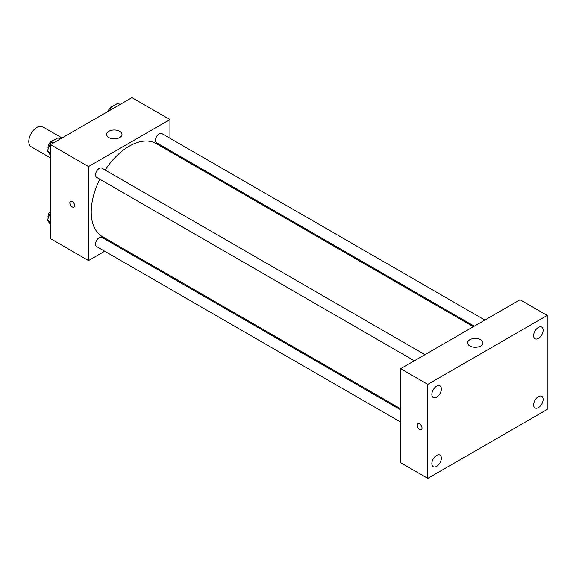 <?xml version="1.0" encoding="UTF-8"?>
<svg xmlns="http://www.w3.org/2000/svg" width="576" height="576" viewBox="0 0 576 576"><rect width="100%" height="100%" fill="white"/><g stroke="black" fill="none" stroke-linecap="round" stroke-linejoin="round"><path stroke-width="0.86" d="M62.028 137.974L42.703 126.814A11.513 6.646 120 0 0 33.826 129.895A11.513 6.646 120 0 0 28.8 141.487A11.513 6.646 120 0 0 31.183 146.758L50.515 157.918M104.71 251.222L88.51 260.575L50.515 238.644L50.515 144.619L131.94 97.61L169.934 119.549L169.934 138.254M116.201 244.591L115.301 245.11M99.835 179.215A53.734 31.025 120 0 0 91.224 212.004A53.734 31.025 120 0 0 102.355 236.599L400.637 408.809M473.371 326.707L156.089 143.525A53.734 31.025 120 0 0 105.134 170.035M169.934 150.487L169.934 151.517M88.51 260.575L88.51 166.558L169.934 119.549M484.862 320.076L161.834 133.574A5.299 3.06 120 0 0 157.752 134.993A5.299 3.06 120 0 0 155.441 140.328A5.299 3.06 120 0 0 156.535 142.754L474.264 326.189M400.637 409.846L101.909 237.377A5.299 3.06 120 0 0 97.826 238.795A5.299 3.06 120 0 0 95.515 244.123A5.299 3.06 120 0 0 96.61 246.55L400.637 422.078M414.338 360.792L96.61 177.35A5.299 3.06 -60 0 1 96.61 171.23A5.299 3.06 -60 0 1 101.909 168.178L424.93 354.672M88.51 166.558L50.515 144.619M108.864 137.57A7.675 4.435 180 0 1 106.618 134.431A7.675 4.435 180 0 1 114.293 130.003A7.675 4.435 180 0 1 121.975 134.431A7.675 4.435 180 0 1 117.23 138.528A7.675 4.435 180 0 1 108.864 137.57M74.599 205.538A3.355 1.937 60 0 1 73.908 207.072A3.355 1.937 60 0 1 70.546 205.135A3.355 1.937 60 0 1 70.546 201.254A3.355 1.937 60 0 1 73.138 202.154A3.355 1.937 60 0 1 74.599 205.538M73.908 207.072A3.355 1.937 60 0 1 70.546 205.135A3.355 1.937 60 0 1 70.546 201.254M400.637 462.722L400.637 368.698L520.056 299.75L547.2 315.425L547.2 409.442L427.781 478.39L400.637 462.722M427.781 478.39L427.781 384.372L400.637 368.698M422.014 428.047A3.355 1.937 60 0 1 421.315 429.588A3.355 1.937 60 0 1 417.953 427.651A3.355 1.937 60 0 1 417.953 423.77A3.355 1.937 60 0 1 420.545 424.67A3.355 1.937 60 0 1 422.014 428.047M427.781 384.372L547.2 315.425M480.701 345.982A7.675 4.435 180 0 1 472.334 346.939A7.675 4.435 180 0 1 467.597 342.842A7.675 4.435 180 0 1 475.272 338.414A7.675 4.435 180 0 1 482.954 342.842A7.675 4.435 180 0 1 480.701 345.982M538.38 327.434A6.725 3.881 120 0 0 533.621 335.671A6.725 3.881 120 0 0 535.018 338.746A6.725 3.881 120 0 0 541.742 334.865A6.725 3.881 120 0 0 541.742 327.103A6.725 3.881 120 0 0 538.38 327.434M436.601 386.194A6.725 3.881 120 0 0 431.842 394.43A6.725 3.881 120 0 0 433.238 397.512A6.725 3.881 120 0 0 439.963 393.631A6.725 3.881 120 0 0 439.963 385.862A6.725 3.881 120 0 0 436.601 386.194M436.601 455.393A6.725 3.881 120 0 0 431.842 463.63A6.725 3.881 120 0 0 433.238 466.711A6.725 3.881 120 0 0 439.963 462.83A6.725 3.881 120 0 0 439.963 455.062A6.725 3.881 120 0 0 436.601 455.393M538.38 396.634A6.725 3.881 120 0 0 533.621 404.87A6.725 3.881 120 0 0 535.018 407.952A6.725 3.881 120 0 0 541.742 404.064A6.725 3.881 120 0 0 541.742 396.302A6.725 3.881 120 0 0 538.38 396.634M421.315 429.588A3.355 1.937 60 0 1 417.96 427.644A3.355 1.937 60 0 1 417.96 423.77M50.515 155.376L47.426 150.977L50.947 141.89L58.003 137.822L60.149 139.061M50.515 152.762L47.426 150.977M53.093 143.129L50.947 141.89M53.352 140.508A5.299 3.06 120 0 0 48.017 147.506A5.299 3.06 120 0 0 48.247 148.86M109.642 110.484L110.88 107.294L117.929 103.219L120.074 104.458M113.026 108.533L110.88 107.294M113.278 105.905A5.299 3.06 120 0 0 108.158 111.341M50.515 224.575L47.426 220.176L50.515 212.22M50.515 221.962L47.426 220.176M50.515 211.183A5.299 3.06 120 0 0 48.017 216.706A5.299 3.06 120 0 0 48.247 218.059"/></g></svg>
